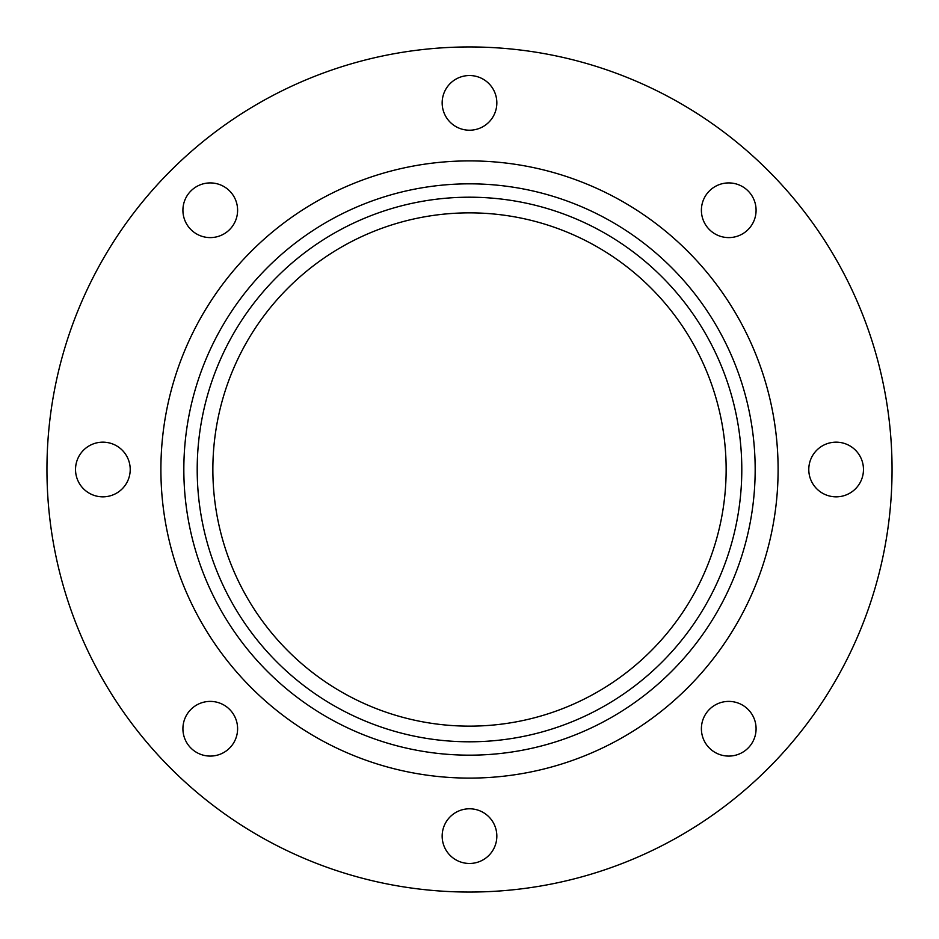 <?xml version="1.0" encoding="UTF-8"?>
<svg xmlns="http://www.w3.org/2000/svg" width="939" height="939" viewBox="0 0 939 939"><rect width="100%" height="100%" fill="white"/><g stroke="black" fill="none" stroke-linecap="round" stroke-linejoin="round"><path stroke-width="1.41" d="M728.746 182.917A27.337 27.337 0 0 0 701.398 210.254A27.337 27.337 0 0 0 728.746 237.602A27.337 27.337 0 0 0 756.083 210.254A27.337 27.337 0 0 0 728.746 182.917M836.121 442.163A27.337 27.337 0 0 0 808.784 469.5A27.337 27.337 0 0 0 836.121 496.837A27.337 27.337 0 0 0 863.469 469.5A27.337 27.337 0 0 0 836.121 442.163M728.746 701.398A27.337 27.337 0 0 0 701.398 728.746A27.337 27.337 0 0 0 728.746 756.083A27.337 27.337 0 0 0 756.083 728.746A27.337 27.337 0 0 0 728.746 701.398M469.5 808.784A27.337 27.337 0 0 0 442.163 836.121A27.337 27.337 0 0 0 469.5 863.469A27.337 27.337 0 0 0 496.837 836.121A27.337 27.337 0 0 0 469.5 808.784M210.254 701.398A27.337 27.337 0 0 0 182.917 728.746A27.337 27.337 0 0 0 210.254 756.083A27.337 27.337 0 0 0 237.602 728.746A27.337 27.337 0 0 0 210.254 701.398M102.879 442.163A27.337 27.337 0 0 0 75.531 469.5A27.337 27.337 0 0 0 102.879 496.837A27.337 27.337 0 0 0 130.216 469.5A27.337 27.337 0 0 0 102.879 442.163M210.254 182.917A27.337 27.337 0 0 0 182.917 210.254A27.337 27.337 0 0 0 210.254 237.602A27.337 27.337 0 0 0 237.602 210.254A27.337 27.337 0 0 0 210.254 182.917M469.5 75.531A27.337 27.337 0 0 0 442.163 102.879A27.337 27.337 0 0 0 469.5 130.216A27.337 27.337 0 0 0 496.837 102.879A27.337 27.337 0 0 0 469.5 75.531M469.5 892.05A422.55 422.55 0 0 0 892.05 469.5A422.55 422.55 0 0 0 469.5 46.95A422.55 422.55 0 0 0 46.95 469.5A422.55 422.55 0 0 0 469.5 892.05M469.5 741.798A272.298 272.298 0 0 0 741.798 469.5A272.298 272.298 0 0 0 469.5 197.202A272.298 272.298 0 0 0 197.202 469.5A272.298 272.298 0 0 0 469.5 741.798M469.5 212.86A256.64 256.64 0 0 0 212.86 469.5A256.64 256.64 0 0 0 469.5 726.14A256.64 256.64 0 0 0 726.14 469.5A256.64 256.64 0 0 0 469.5 212.86M469.5 160.898A308.602 308.602 0 0 0 160.898 469.5A308.602 308.602 0 0 0 469.5 778.102A308.602 308.602 0 0 0 778.102 469.5A308.602 308.602 0 0 0 469.5 160.898M469.5 183.833A285.667 285.667 0 0 0 183.833 469.5A285.667 285.667 0 0 0 469.5 755.167A285.667 285.667 0 0 0 755.167 469.5A285.667 285.667 0 0 0 469.5 183.833"/></g></svg>
